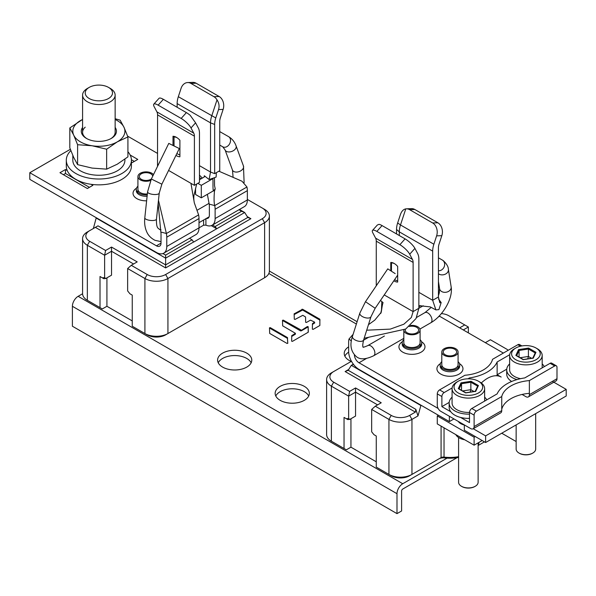 <?xml version="1.0" encoding="UTF-8"?>
<svg xmlns="http://www.w3.org/2000/svg" width="596" height="596" viewBox="0 0 596 596"><rect width="100%" height="100%" fill="white"/><g stroke="black" fill="none" stroke-linecap="round" stroke-linejoin="round"><path stroke-width="0.89" d="M484.473 441.86L478.126 445.525M457.139 457.639L402.747 489.04A1.632 0.939 120 0 0 401.6 491.037L401.6 510.973L396.996 513.633L396.996 493.697A8.143 4.701 -60 0 1 402.747 483.728L447.075 458.13M516.143 441.539L501.735 433.217M396.996 513.633L72.392 326.221L72.392 306.284A8.143 4.701 -60 0 1 78.143 296.316L82.583 293.754M280.157 400.326A17.09 9.871 0 0 0 298.782 402.464A17.09 9.871 0 0 0 309.339 393.345A17.09 9.871 0 0 0 304.332 386.364A17.09 9.871 0 0 0 285.7 384.226A17.09 9.871 0 0 0 275.151 393.345A17.09 9.871 0 0 0 280.157 400.326M348.645 346.842A17.09 9.871 0 0 0 344.22 353.473A17.09 9.871 0 0 0 349.226 360.446A17.09 9.871 0 0 0 351.208 361.429M222.606 367.091A17.09 9.871 0 0 0 241.231 369.237A17.09 9.871 0 0 0 251.78 360.118A17.09 9.871 0 0 0 246.774 353.137A17.09 9.871 0 0 0 228.149 350.999A17.09 9.871 0 0 0 217.6 360.118A17.09 9.871 0 0 0 222.606 367.091M319.858 325.483L319.866 319.218L302.589 309.242L294.133 313.861L294.312 319.21L295.095 319.396L302.813 315.314L305.562 317.005L305.651 322.287L306.426 322.473L310.501 320.119L314.494 322.056L312.423 323.732L312.379 329.171L313.153 329.357L319.858 325.483M295.303 333.931L295.437 333.32L291.705 335.69L291.66 341.173L292.435 341.359L308.177 332.27L308.184 326.705L307.402 326.519L300.555 330.899L283.279 320.924L282.504 321.065M295.437 333.32L282.668 325.841L282.497 320.313L283.279 320.126L301.204 330.102M287.406 337.545L270.249 327.644L269.474 327.83L269.69 333.432L287.019 343.43L287.793 343.244L287.406 337.545L287.406 338.342L270.249 328.441L269.481 328.567M308.706 396.005A17.09 9.871 0 0 0 304.332 391.684A17.09 9.871 0 0 0 275.784 396.005M348.66 352.147A17.09 9.871 0 0 0 344.846 356.132M251.154 362.778A17.09 9.871 0 0 0 246.774 358.457A17.09 9.871 0 0 0 218.233 362.778M314.494 322.853L312.423 324.529L312.386 329.208M319.992 320.194L302.589 310.039L294.156 314.576M308.296 332.158L308.184 327.502L307.402 327.316L301.204 330.899M295.437 334.118L291.705 336.487L291.668 341.217M287.764 343.341L287.406 338.342M132.245 320.909L106.922 306.284L106.922 277.84M247.355 199.422L264.617 209.39A16.278 9.402 180 0 1 269.385 216.035A16.278 9.402 180 0 1 264.617 222.68L167.93 278.503A16.278 9.402 180 0 1 144.91 278.503L127.641 268.535L127.641 290.93L129.943 293.791L132.245 295.124L132.245 326.221L147.212 334.863A13.023 7.517 0 0 0 165.628 334.863L264.617 277.714A16.278 9.402 0 0 0 264.617 277.706A16.278 9.402 0 0 0 269.385 271.061L357.108 321.713M264.617 209.39L262.315 208.064A13.023 7.517 180 0 1 262.315 218.695L264.617 222.68L264.617 277.714L262.315 279.04A13.023 7.517 0 0 0 262.344 279.025M89.631 301.621A13.023 7.517 0 0 0 89.653 301.636L87.351 300.302L89.653 301.636M100.016 307.618L100.016 276.514L102.318 277.84L104.62 277.639L104.62 255.244L87.351 245.276A16.278 9.402 180 0 1 82.583 238.631L82.583 293.657A16.278 9.402 0 0 0 87.351 300.302L102.318 308.944L106.922 306.284M93.378 228.506L96.172 218.047L165.628 258.15L165.628 264.892L247.802 217.443L244.688 212.504L216.691 228.775L211.275 225.646M216.691 228.775L193.67 242.065L192.098 239.83L189.483 238.318M162.931 253.553L165.628 255.11L165.628 258.15L193.648 241.969M165.628 255.11L192.098 239.83M247.802 217.443L250.894 218.695L247.273 216.609M104.62 277.639L105.768 278.503L111.526 275.181L111.526 251.259L104.62 255.244L105.596 250.491L89.653 241.291A13.023 7.517 180 0 1 89.653 230.659L97.99 225.847L165.628 264.892L165.628 267.924L250.894 218.695M95.367 227.359L165.628 267.924M262.315 218.695L165.628 274.518A13.023 7.517 180 0 1 147.212 274.518L131.269 265.317L127.641 268.535M105.596 250.491L111.526 247.064L137.207 261.89L131.269 265.317M89.653 230.659L87.351 231.986A16.278 9.402 180 0 0 82.583 238.631M101.164 277.177L100.016 276.514M102.318 277.84L103.779 278.682L105.768 278.503M133.571 263.991L111.526 251.259L111.526 247.064M147.212 274.518L144.91 278.503L144.91 333.536A16.278 9.402 0 0 0 167.93 333.536L167.93 278.503L165.628 274.518M216.668 228.678L215.126 226.54L241.596 211.252L244.688 212.504L239.443 209.472M241.596 211.252L238.981 209.74M215.126 226.54L212.504 225.027M333.656 442.508A13.023 7.517 0 0 0 333.685 442.523L331.383 441.196L333.685 442.523M344.041 448.505L344.041 417.401L346.343 418.727L348.645 418.526L348.645 396.131L355.551 392.146L355.551 387.951L349.621 391.378L348.645 396.131L331.383 386.163A16.278 9.402 180 0 1 326.615 379.518L326.615 434.551A16.278 9.402 0 0 0 331.383 441.196L346.343 449.831L350.947 447.171L376.27 461.796M353.331 364.186L351.312 365.348L348.198 370.295L345.106 371.546L415.367 412.112L409.653 415.405A13.023 7.517 180 0 1 391.237 415.405L375.301 406.204L371.666 409.43L371.666 431.817L373.968 434.678L376.27 436.011L376.27 467.108L391.237 475.75A13.023 7.517 0 0 0 409.653 475.75L441.077 457.609A3.256 1.877 180 0 1 444.035 457.095A29.301 16.919 0 0 0 458.592 456.692M441.077 426.103L441.077 457.609L438.775 458.942A6.511 3.762 180 0 1 444.69 457.914A26.045 15.034 0 0 0 458.592 457.37M348.727 369.453L345.106 371.546M348.198 370.295L415.829 409.348L415.367 412.112M355.551 387.951L381.231 402.777L375.301 406.204M349.621 391.378L333.685 382.178A13.023 7.517 180 0 1 333.685 371.546L351.454 361.288M441.375 313.593A13.023 7.517 180 0 1 448.788 315.724L468.359 327.018L468.359 332.866M459.665 327.845L464.731 324.924M508.179 350.284A13.023 7.517 180 0 0 506.347 348.951L490.404 339.75L485.345 342.67M463.293 329.946L468.359 327.018M326.615 379.518A16.278 9.402 180 0 1 331.383 372.873L333.685 371.546M348.645 418.526L349.8 419.398L355.551 416.075L355.551 392.146L377.603 404.878M350.947 418.727L350.947 447.171M420.962 405.191L417.982 415.919L411.955 419.398A16.278 9.402 180 0 1 388.935 419.398L371.666 409.43M391.237 415.405L388.935 419.398L388.935 474.423A16.278 9.402 0 0 0 411.955 474.423L411.955 419.398L409.653 415.405M353.532 364.454L351.312 365.348L420.769 405.451M415.829 409.348L417.982 415.919M478.126 445.152A29.301 16.919 0 0 0 479.08 442.314M349.8 419.398L347.803 419.577L346.343 418.727M345.196 418.064L344.041 417.401M201.306 178.688L199.466 177.623M157.567 153.433L127.626 136.149M207.378 194.326L209.174 204.1L214.731 205.59L246.96 186.988A16.278 9.402 60 0 1 247.355 190.653L247.355 199.958A14.654 8.456 60 0 1 244.315 206.663L212.087 225.266A14.654 8.456 60 0 1 205.911 225.132L203.609 225.206L199.004 227.866A14.654 8.456 60 0 1 195.972 234.571L163.744 253.181A14.654 8.456 60 0 1 156.42 252.458L29.8 179.351L29.8 172.706L70.343 149.298M246.96 186.988L241.998 181.221L218.888 171.194M214.463 177.683L214.545 185.654L215.23 188.865L214.478 191.115L213.502 190.787C212.623 190.117 213.234 181.378 212.846 178.673L213.793 177.928L209.092 179.523L210.522 172.043L199.466 165.666M213.793 177.928L216.102 177.072L216.363 172.654M212.087 225.266A14.654 8.456 60 0 0 215.126 218.561L215.126 209.256A16.278 9.402 60 0 0 214.731 205.59C213.957 202.931 213.875 198.11 214.478 191.115M215.23 188.865L213.502 190.787M212.846 178.673L201.306 185.334L201.306 197.827L213.174 190.973M201.306 197.827L195.555 194.505L195.555 188.194M209.092 179.523L204.316 175.745L204.547 176.721M223.127 109.411A9.767 7.502 87.9 0 0 219.149 96.507L213.942 96.701A9.767 7.502 -92.1 0 1 217.004 99.89L211.714 115.974A17.91 10.341 120 0 0 210.522 122.865L210.522 172.043L214.664 173.637L219.73 170.717L219.73 121.532A9.767 5.64 -60 0 1 220.378 117.777L223.127 109.411L218.546 109.575L215.789 117.941A16.926 9.774 120 0 0 214.664 124.46L214.664 173.637M213.942 96.701L190.921 83.41A9.767 7.502 -92.1 0 0 187.628 82.561A9.767 7.502 -92.1 0 0 181.08 88.335L178.331 96.701A17.91 10.341 120 0 0 177.139 103.592L177.139 107.273M187.628 82.561L192.843 82.367A9.767 7.502 87.9 0 1 196.129 83.216L219.149 96.507M217.004 99.89C219.052 102.907 219.566 106.133 218.546 109.575M209.174 204.1A8.143 4.701 60 0 1 209.367 205.933L209.367 215.238A6.511 3.762 60 0 1 208.019 218.218A6.511 3.762 60 0 1 206.276 218.479M166.776 237.171L199.004 218.561A16.278 9.402 60 0 0 198.617 214.895L166.388 233.505A16.278 9.402 60 0 1 166.776 237.171L166.776 246.476A14.654 8.456 60 0 1 163.744 253.181M199.004 218.561L199.004 227.866L166.776 246.476M156.42 245.813L161.024 243.153A6.511 3.762 -120 0 1 159.676 246.133A6.511 3.762 -120 0 1 156.42 245.813L29.8 172.706M161.024 243.153L161.024 233.848A8.143 4.701 -120 0 0 160.823 232.015L158.141 203.333M160.823 232.015L166.388 233.505L158.469 200.249M157.515 166.411L157.567 114.886A9.767 5.64 120 0 0 156.919 111.884L154.17 106.691A9.767 2.712 -138.2 0 1 153.79 104.166L159.005 98.34A9.767 2.712 41.8 0 1 163.356 99.316L186.377 112.607A9.767 2.712 41.8 0 1 190.221 115.348L195.585 122.828L191.003 127.954A9.767 2.712 -138.2 0 0 181.169 118.44L158.141 105.149A9.767 2.712 -138.2 0 0 153.79 104.166M198.617 214.895L194.333 202.916C193.581 199.109 193.611 195.995 194.438 193.581L196.658 184.03M194.333 202.916L190.951 183.337L194.4 185.334L199.466 182.406L199.466 133.228A16.926 9.774 120 0 0 198.341 128.021L195.585 122.828M190.951 183.337L168.594 170.434M158.417 164.556L157.567 164.064M194.4 185.334L194.4 136.156A9.767 5.64 120 0 0 193.752 133.146L191.003 127.954M172.996 145.119L172.996 136.268A11.235 6.481 60 0 1 176.446 137.348A11.235 6.481 60 0 1 179.903 140.254L179.903 156.778A11.235 6.481 60 0 1 175.954 155.392M176.878 153.515A9.767 5.64 -120 0 0 179.903 154.789M174.032 145.61L174.032 137.028L172.996 136.268M176.982 137.683A9.767 5.64 -120 0 0 174.032 137.028M131.418 162.127L132.245 162.604L137.773 159.415L130.151 155.02M67.244 170.53L65.486 169.517L59.958 172.706L87.351 188.522L92.879 185.334L91.121 184.32M137.922 186.205A9.767 5.64 0 0 0 136.29 189.319A9.767 5.64 0 0 0 147.249 194.922M134.316 161.412L131.411 159.735M89.422 187.33L65.486 173.503L63.414 174.702M65.486 169.517L65.486 173.503M201.306 185.334L197.857 183.337M204.674 176.237L204.316 175.745L204.19 177.027L199.466 179.754M147.354 193.961A8.143 4.701 180 0 1 137.922 189.319M351.342 341.001L349.04 338.96A16.278 9.402 -120 0 0 348.645 342.171L348.645 351.476A14.654 8.456 -120 0 0 359.008 369.416L449.369 421.588L449.369 416.269M366.287 358.569L359.008 362.77A6.511 3.762 60 0 1 354.404 354.844M359.008 362.77L438.157 408.469M473.231 428.725L485.628 435.877L485.628 442.523L464.329 430.23L464.329 424.911M449.369 421.588L453.973 418.928M485.628 442.523L566.2 396.005L566.2 389.359L485.628 435.877M552.388 381.38L566.2 389.359M439.207 316.022A6.511 3.762 60 0 0 439.58 316.252L503.352 353.07M380.494 300.451L383.057 302.597C381.544 307.499 381.678 312.393 380.665 313.429L380.941 312.811M380.665 313.429L381.276 311.619M364.163 338.252L405.705 329.029L416.045 318.51L418.861 308.281L413.11 311.604L413.11 262.419A9.767 5.64 120 0 0 412.454 259.416L409.705 254.224A9.767 2.712 -138.2 0 0 399.871 244.703L376.851 231.412A9.767 2.712 -138.2 0 0 372.5 230.436A9.767 2.712 -138.2 0 0 372.873 232.962L375.622 238.154L412.454 259.416M372.5 230.436L377.335 225.027L378.996 224.334A9.767 2.712 41.8 0 1 382.058 225.586L405.079 238.877A9.767 2.712 41.8 0 1 414.92 248.398L417.669 253.591A17.91 10.341 -60 0 1 418.861 259.096L418.861 308.281L423.235 305.755M376.27 285.797L376.27 241.156A9.767 5.64 120 0 0 375.622 238.154M366.711 330.199L390.283 329.111L403.872 324.209L411.337 317.489L413.11 311.604L384.234 294.931M390.775 270.606L390.775 262.449A10.743 6.206 60 0 1 394.232 263.484A10.743 6.206 60 0 1 397.681 266.442L397.681 282.064A10.743 6.206 60 0 1 393.837 280.791M349.04 338.96L353.108 334.349M396.534 233.945L396.534 229.46A16.926 9.774 -60 0 1 397.659 222.941L400.415 214.575C401.592 211.23 403.38 209.33 405.779 208.876L400.49 224.96L433.873 244.233A17.91 10.341 120 0 0 432.674 251.125L432.674 300.302L418.861 292.331M399.298 235.539L399.298 231.851A17.91 10.341 -60 0 1 400.49 224.96L397.659 222.941M406.338 208.823L411.545 208.637A9.767 7.502 87.9 0 1 414.831 209.487L437.859 222.777A9.767 7.502 87.9 0 1 441.83 235.673L436.622 235.867A9.767 7.502 -92.1 0 0 432.644 222.964L409.623 209.673A9.767 7.502 -92.1 0 0 406.338 208.823A9.767 7.502 -92.1 0 0 405.779 208.876M438.485 298.946L441.174 302.574L439.788 302.746L438.433 296.979L438.433 247.802A9.767 5.64 -60 0 1 439.081 244.04L441.83 235.673M436.622 235.867L433.873 244.233M441.174 302.574L438.894 309.615L435.914 309.905L432.674 300.302L438.433 296.979M394.612 279.643A9.767 5.64 -120 0 0 397.681 280.761M394.582 263.7A9.767 5.64 -120 0 0 391.468 262.963L390.775 262.449M391.468 262.963L391.468 271.061M403.82 339.72A9.767 5.64 0 0 0 402.188 342.834A9.767 5.64 0 0 0 408.215 348.049A9.767 5.64 0 0 0 418.861 346.827A9.767 5.64 0 0 0 421.722 342.834A9.767 5.64 0 0 0 420.098 339.72M441.8 361.653A9.767 5.64 0 0 0 440.176 364.767A9.767 5.64 0 0 0 446.203 369.974A9.767 5.64 0 0 0 456.849 368.753A9.767 5.64 0 0 0 459.71 364.767A9.767 5.64 0 0 0 458.078 361.653M420.098 342.834A8.143 4.701 180 0 1 417.714 346.157A8.143 4.701 180 0 1 408.841 347.177A8.143 4.701 180 0 1 403.82 342.834M458.078 364.767A8.143 4.701 180 0 1 455.694 368.09A8.143 4.701 180 0 1 446.829 369.11A8.143 4.701 180 0 1 441.8 364.767M161.866 184.179L151.339 179.024L168.78 143.39L179.307 148.546L161.866 184.179L159.236 193.097A5.863 1.967 6.1 0 1 155.534 194.52A5.863 1.967 6.1 0 1 149.276 193.484A5.863 1.967 6.1 0 1 147.577 191.852L144.806 217.853A5.863 1.967 6.1 0 0 146.504 219.477A5.863 1.967 6.1 0 0 152.762 220.52A5.863 1.967 6.1 0 0 156.465 219.097L159.236 193.097M395.185 273.616L387.765 268.863L395.185 273.616M137.922 192.441L137.922 176.565A8.143 4.701 0 0 1 142.943 172.222A8.143 4.701 0 0 1 151.816 173.242A8.143 4.701 180 0 1 153.485 174.635M150.684 180.432A8.143 4.701 180 0 1 140.306 179.888A8.143 4.701 0 0 1 137.922 176.565M152.747 176.14A6.727 3.889 0 0 0 150.818 173.816A6.727 3.889 0 0 0 143.48 172.974A6.727 3.889 0 0 0 139.33 176.565A6.727 3.889 0 0 0 141.297 179.307A6.727 3.889 0 0 0 151.377 178.942M410.458 325.461A8.143 4.701 0 0 1 417.714 326.757A8.143 4.701 180 0 1 420.098 330.08A8.143 4.701 180 0 1 415.069 334.416A8.143 4.701 180 0 1 406.204 333.402A8.143 4.701 0 0 1 403.82 330.169L403.82 345.956M405.384 329.23A6.727 3.889 0 0 0 405.228 330.08A6.727 3.889 0 0 0 407.195 332.821A6.727 3.889 0 0 0 414.533 333.663A6.727 3.889 0 0 0 418.683 330.08A6.727 3.889 0 0 0 416.716 327.331A6.727 3.889 0 0 0 409.199 326.534M455.694 348.682A8.143 4.701 180 0 1 458.078 352.005A8.143 4.701 180 0 1 453.057 356.348A8.143 4.701 180 0 1 444.184 355.328A8.143 4.701 0 0 1 441.8 352.005A8.143 4.701 0 0 1 446.829 347.669A8.143 4.701 0 0 1 455.694 348.682M445.182 354.754A6.727 3.889 0 0 0 452.52 355.596A6.727 3.889 0 0 0 456.67 352.005A6.727 3.889 0 0 0 454.703 349.263A6.727 3.889 0 0 0 447.365 348.414A6.727 3.889 0 0 0 443.215 352.005A6.727 3.889 0 0 0 445.182 354.754M108.509 87.388A13.633 7.875 0 0 1 102.393 100.56A13.633 7.875 180 0 1 87.053 96.895A13.633 7.875 180 0 1 89.221 87.388A13.633 7.875 180 0 1 95.338 85.355A13.633 7.875 0 0 1 108.509 87.388L110.372 88.469A16.278 9.402 0 0 1 115.14 95.114A16.278 9.402 0 0 1 103.078 104.196A16.278 9.402 180 0 1 82.583 95.114A16.278 9.402 180 0 1 87.351 88.469L89.221 87.388M85.69 94.995A13.633 7.875 0 0 0 100.642 100.761A13.633 7.875 0 0 0 112.502 92.961A13.633 7.875 0 0 0 112.033 90.92A13.633 7.875 0 0 0 97.081 85.153A13.633 7.875 0 0 0 85.228 92.961A13.633 7.875 0 0 0 85.69 94.995M70.849 150.639A32.556 18.796 0 0 0 66.305 160.212L66.305 166.06A32.556 18.796 0 0 0 75.841 179.351A32.556 18.796 0 0 0 111.325 183.426A32.556 18.796 0 0 0 131.418 166.06L131.418 160.212A32.556 18.796 0 0 0 127.916 151.727M66.305 160.212A32.556 18.796 0 0 0 75.841 173.503A32.556 18.796 0 0 0 111.325 177.578A32.556 18.796 0 0 0 131.418 160.212M124.907 159.162L124.907 160.212A26.045 15.034 180 0 1 98.861 175.254A26.045 15.034 180 0 1 72.816 160.212L72.816 155.481M115.14 118.723L120.131 120.161L124.02 127.343L127.916 136.931L127.916 156.867L117.278 164.198L106.647 169.145L106.647 149.209L92.127 145.767L77.599 144.716L73.703 135.128L69.814 127.939L82.583 119.424M127.916 136.931L117.278 141.87L106.647 149.209M106.647 169.145L92.127 168.094L77.599 164.645L73.703 157.463L69.814 147.875L69.814 127.939M77.599 164.645L77.599 144.716M115.14 119.498A26.045 15.034 180 0 1 124.02 127.343A26.045 15.034 180 0 1 117.278 141.87A26.045 15.034 180 0 1 92.127 145.767A26.045 15.034 180 0 1 73.703 135.128A26.045 15.034 180 0 1 80.445 120.608A26.045 15.034 180 0 1 82.583 119.498M115.14 127.402A17.582 10.147 180 0 1 111.296 138.414L111.296 138.414A17.582 10.147 180 0 1 86.435 138.414A17.582 10.147 180 0 1 82.583 127.402M115.14 95.114L115.14 132.305A16.278 9.402 180 0 1 110.819 138.682M85.228 127.164A16.278 9.402 0 0 0 82.583 132.305A16.278 9.402 0 0 0 86.912 138.682M501.743 396.534L501.743 410.622A4.887 2.816 60 0 1 500.729 412.857L473.105 428.807A4.887 2.816 -120 0 0 474.111 426.572L474.111 415.144A3.256 1.877 120 0 1 476.413 411.151L501.743 396.534A32.556 18.796 180 0 1 529.367 380.583L554.69 365.966L550.086 363.307A3.256 1.877 -60 0 1 551.71 363.143L556.314 365.802A3.256 1.877 120 0 0 554.69 365.966M520.487 346.216L517.857 344.697L492.534 359.321A32.556 18.796 0 0 1 464.902 375.264L439.58 389.888A3.256 1.877 -60 0 0 437.278 393.874L437.278 405.302A4.887 2.816 -120 0 0 440.735 411.285L470.661 428.569A4.887 2.816 -120 0 0 473.105 428.807M450.785 411.769L441.882 406.636L441.882 396.534A3.256 1.877 120 0 1 444.184 392.548L452.133 387.959M550.086 363.307L524.763 377.924A38.204 22.059 0 0 0 497.138 393.874L471.808 408.498A3.256 1.877 -60 0 0 469.506 412.484L469.506 422.586L460.611 417.446M469.506 378.855L469.506 377.924L467.942 378.832M441.882 406.636L449.183 402.419M509.684 354.732L497.138 361.973A38.204 22.059 180 0 1 469.506 377.924M517.857 344.697A3.256 1.877 -60 0 1 519.481 344.533L521.895 345.926M501.05 376.992L497.138 374.735A38.204 22.059 180 0 1 496.639 375.756M506.734 369.192L497.138 374.735L497.138 361.973M556.314 365.802A3.256 1.877 120 0 1 556.992 367.292L556.992 378.721A4.887 2.816 60 0 1 555.979 380.956L528.354 396.906A4.887 2.816 -120 0 0 529.367 394.671L529.367 380.583M501.743 409.296A32.556 18.796 180 0 1 529.367 393.345M522.081 394.455L525.91 396.668A4.887 2.816 -120 0 0 528.354 396.906M501.109 377.03L501.162 377.059A27.513 15.883 -60 0 0 501.109 377.03A27.513 15.883 -60 0 0 481.307 382.997M475.265 436.54L474.111 437.203L437.278 415.941L438.433 415.27M437.278 415.941L437.278 423.912L474.111 445.182L474.111 437.203M482.171 440.526L474.111 445.182M464.761 439.781A13.023 7.517 180 0 1 459.151 437.866A13.023 7.517 180 0 1 455.843 434.633M469.506 418.37A19.206 11.093 180 0 1 449.153 407.299L449.153 403.045A19.206 11.093 180 0 1 452.081 397.16M484.637 397.16A19.206 11.093 180 0 1 486.761 399.864M469.506 414.116A19.206 11.093 180 0 1 449.153 403.045M511.636 381.492A19.206 11.093 180 0 1 506.704 374.072L506.704 369.818A19.206 11.093 180 0 1 509.632 363.933M542.189 363.933A19.206 11.093 180 0 1 544.312 366.637M516.926 379.622A19.206 11.093 180 0 1 506.704 369.818M532.384 453.303L532.384 453.303A9.149 5.282 180 0 1 519.444 453.303L519.004 453.049A9.767 5.64 180 0 0 532.817 453.049L532.384 453.303L532.817 453.049A9.767 5.64 0 0 0 535.677 449.064L535.677 413.624M519.004 453.049A9.767 5.64 180 0 1 516.143 449.064L516.143 424.903M520.561 378.691A16.278 9.402 180 0 1 509.632 369.818L509.632 355.462A16.278 9.402 180 0 1 514.4 348.816L515.786 348.019L514.4 348.816M509.632 355.462A16.278 9.402 180 0 0 519.682 364.149A16.278 9.402 180 0 0 537.421 362.107A16.278 9.402 0 0 0 542.189 355.462A16.278 9.402 0 0 0 537.421 348.816L536.042 348.019A14.326 8.269 0 0 0 515.786 348.019A14.326 8.269 180 0 0 515.786 359.716A14.326 8.269 180 0 0 536.042 359.716A14.326 8.269 0 0 0 536.042 348.019M518.55 349.614L515.853 355.425L523.221 359.679L533.278 358.121L535.968 352.31L528.607 348.064L518.55 349.614L519.079 350.455L516.658 355.67M528.607 348.064L528.414 349.01L519.079 350.455L519.079 357.064M535.968 352.31L535.29 352.765L532.831 358.062M533.278 358.121L532.742 358.345L533.278 358.121M515.853 355.425L516.583 355.842M531.543 358.263L528.414 356.453L520.219 357.719M535.208 352.936L528.414 349.01L528.414 356.453L527.751 358.844M532.593 453.176A9.149 5.282 180 0 1 519.444 453.303A9.149 5.282 180 0 1 519.228 453.176M474.826 486.53L474.826 486.53A9.149 5.282 180 0 1 461.885 486.53L461.453 486.276A9.767 5.64 180 0 0 475.265 486.276L474.826 486.53L475.265 486.276A9.767 5.64 0 0 0 478.126 482.291L478.126 442.865M461.453 486.276A9.767 5.64 180 0 1 458.592 482.291L458.592 437.524M469.514 412.417A16.278 9.402 180 0 1 452.081 403.045L452.081 388.689A16.278 9.402 180 0 1 456.849 382.043L458.227 381.246L456.849 382.043M452.081 388.689A16.278 9.402 180 0 0 462.131 397.376A16.278 9.402 180 0 0 479.869 395.334A16.278 9.402 0 0 0 484.637 388.689A16.278 9.402 0 0 0 479.869 382.043L478.491 381.246A14.326 8.269 0 0 0 458.227 381.246A14.326 8.269 180 0 0 458.227 392.943A14.326 8.269 180 0 0 478.491 392.943A14.326 8.269 0 0 0 478.491 381.246M460.999 382.848L458.302 388.652L465.662 392.906L475.72 391.348L478.417 385.538L471.056 381.291L460.999 382.848L461.527 383.682L459.106 388.897M471.056 381.291L470.862 382.237L461.527 383.682L461.527 390.298M478.417 385.538L477.739 385.992L475.28 391.289M475.72 391.348L475.191 391.572L475.72 391.348M458.302 388.652L459.024 389.069M473.984 391.49L470.862 389.68L462.66 390.954M477.657 386.163L470.862 382.237L470.862 389.68L470.192 392.079M475.042 486.403A9.149 5.282 180 0 1 461.885 486.53A9.149 5.282 180 0 1 461.677 486.403M356.371 324.038L268.833 273.497M402.747 483.728L78.143 296.316M396.996 493.697L72.392 306.284M312.423 323.732L312.423 324.529M312.55 323.546L312.55 324.343M314.494 322.429L314.494 323.226M294.268 313.675L294.268 314.472M301.941 309.242L301.941 310.039M302.589 309.242L302.589 310.039M319.866 319.218L319.866 320.015M307.402 326.519L307.402 327.316M308.184 326.705L308.184 327.502M291.705 335.69L291.705 336.487M291.839 335.511L291.839 336.308M295.303 333.507L295.303 334.304M283.279 320.126L283.279 320.924M300.555 330.102L300.555 330.899M270.249 327.644L270.249 328.441M287.54 337.723L287.54 338.521M87.351 300.302L87.351 245.276L89.653 241.291M144.91 333.536L147.212 334.863M264.617 277.714L262.315 279.04L264.617 277.706M331.383 441.196L331.383 386.163L333.685 382.178M388.935 474.423L391.237 475.75M441.077 457.609L438.775 458.942M444.035 427.816L444.035 457.095L444.69 457.914M214.664 124.46L210.522 122.865L177.139 103.592M215.789 117.941L178.331 96.701M190.921 83.41L196.129 83.216M205.911 218.687L205.911 225.132M215.126 218.561L247.355 199.958M215.126 209.256L247.355 190.653M194.4 136.156L157.567 114.886M158.141 105.149L163.356 99.316M186.377 112.607L181.169 118.44M193.752 133.146L156.919 111.884M136.484 188.217A13.023 7.517 0 0 0 134.249 196.479A13.023 7.517 0 0 0 146.623 200.822M136.29 189.319L136.29 190.653A9.767 5.64 0 0 0 147.108 196.255M203.609 220.013L203.609 225.206M439.58 316.252L438.179 317.065M402.382 341.731A13.023 7.517 0 0 0 402.941 352.251A13.023 7.517 0 0 0 421.163 352.139A13.023 7.517 0 0 0 421.536 341.731M440.362 363.657A13.023 7.517 0 0 0 440.921 374.176A13.023 7.517 0 0 0 459.151 374.072A13.023 7.517 0 0 0 459.516 363.657M368.671 337.254L363.538 340.219M364.543 338.148L364.119 338.394M420.85 305.636L418.861 306.784M414.92 248.398L409.705 254.224M405.079 238.877L399.871 244.703M376.27 241.156L413.11 262.419M396.534 229.46L399.298 231.851L432.674 251.125M409.623 209.673L414.831 209.487M437.859 222.777L432.644 222.964M376.851 231.412L382.058 225.586M402.188 342.834L402.188 344.168A9.767 5.64 0 0 0 408.215 349.375A9.767 5.64 0 0 0 418.861 348.153A9.767 5.64 0 0 0 421.722 344.168L421.722 342.834M440.176 364.767L440.176 366.093A9.767 5.64 0 0 0 446.203 371.308A9.767 5.64 0 0 0 456.849 370.086A9.767 5.64 0 0 0 459.71 366.093L459.71 364.767M219.73 131.589L228.573 136.633C232.09 138.726 234.593 141.811 236.083 145.901L243.473 166.031A5.863 3.718 159.8 0 1 240.791 170.814A5.863 3.718 159.8 0 1 234.101 171.663A5.863 3.718 159.8 0 1 232.47 170.069L233.118 177.399M236.083 145.901A5.863 3.718 159.8 0 1 233.401 150.676A5.863 3.718 159.8 0 1 226.711 151.533A5.863 3.718 159.8 0 1 225.079 149.939L232.47 170.069M228.573 136.633A5.863 4.477 119.7 0 1 229.676 143.725A5.863 4.477 119.7 0 1 223.098 146.981A5.863 4.477 119.7 0 1 222.77 146.817L225.079 149.939M416.619 317.43L424.911 312.639A5.863 3.382 60 0 1 428.345 313.258A5.863 3.382 60 0 1 431.757 318.42A5.863 3.382 60 0 1 430.774 322.794L419.904 329.066M363.12 347.036C362.614 347.61 364.186 347.133 367.821 345.606A5.863 3.382 60 0 1 371.256 346.224A5.863 3.382 60 0 1 374.668 351.379A5.863 3.382 60 0 1 373.677 355.752L403.82 338.349M363.15 347.051L363.18 347.081C363.463 346.269 361.757 348.481 363.612 339.981A5.863 2.764 -162.4 0 1 359.88 341.366A5.863 2.764 -162.4 0 1 354.158 339.37A5.863 2.764 -162.4 0 1 352.445 336.442C349.569 344.905 350.858 351.618 356.311 356.572C359.962 359.805 365.75 359.537 373.677 355.752M397.457 275.441L375.175 308.281L371.003 316.647A5.863 2.764 -162.4 0 1 367.27 318.041A5.863 2.764 -162.4 0 1 361.548 316.036A5.863 2.764 -162.4 0 1 359.835 313.109L352.445 336.442M375.175 308.281L365.475 301.703L359.835 313.109M438.433 295.787L439.289 292.889L439.572 288.702A5.863 4.515 -9 0 0 441.234 291.25A5.863 4.515 -9 0 0 447.909 291.712A5.863 4.515 -9 0 0 451.15 286.87C453.183 298.611 442.642 316.036 430.774 322.794M438.433 273.765A5.863 4.515 -9 0 0 438.462 273.788A5.863 4.515 -9 0 0 445.145 274.249A5.863 4.515 -9 0 0 448.386 269.407L451.15 286.87M438.433 270.778A5.863 5.059 -60.4 0 0 444.184 266.807A5.863 5.059 -60.4 0 0 442.686 260.273A5.863 5.059 -60.4 0 0 442.292 260.02L443.327 260.683C446.68 263.842 448.363 266.747 448.386 269.407M437.278 393.874L441.882 396.534M469.506 412.484L474.111 415.144M439.58 389.888L444.184 392.548M471.808 408.498L476.413 411.151M474.111 426.572L501.743 410.622M529.367 394.671L556.992 378.721M464.329 425.015A10.743 6.206 180 0 1 460.76 423.644A10.743 6.206 180 0 1 458.287 421.424M314.628 323.039L314.628 322.242M269.385 216.035L269.385 271.061M199.466 175.142L202.335 178.092M368.462 324.678L374.78 320.134L380.918 312.669M381.812 301.569L381.514 309.86L380.769 313.146M418.861 305.629L430.163 306.888M430.379 306.962L435.914 309.905M209.032 203.348L197.075 210.254M209.114 216.84L199.004 222.673M243.473 166.031L244.114 182.614M219.73 145.081L222.77 146.817M161.047 229.885L159.75 229.594C158.268 228.045 156.249 228.715 156.465 219.097M144.806 217.853C144.254 223.008 144.895 227.672 146.735 231.851C147.212 232.887 148.933 237.245 155.072 240.344L161.024 241.611M151.339 179.024L147.577 191.852M367.821 345.606L384.413 336.025M371.003 316.647L363.612 339.981M387.765 268.863L365.475 301.703M431.206 307.417L424.911 312.639M439.572 288.702L438.433 281.483M442.292 260.02L438.433 257.83M420.098 345.956L420.098 330.08M458.078 367.881L458.078 352.005M441.8 367.881L441.8 352.005M82.583 132.305L82.583 95.114M542.189 367.859L542.189 355.462M532.966 358.04L523.333 359.53M523.348 359.53L516.367 355.499M484.637 401.093L484.637 388.689M475.407 391.267L465.781 392.757L458.816 388.726"/></g></svg>
